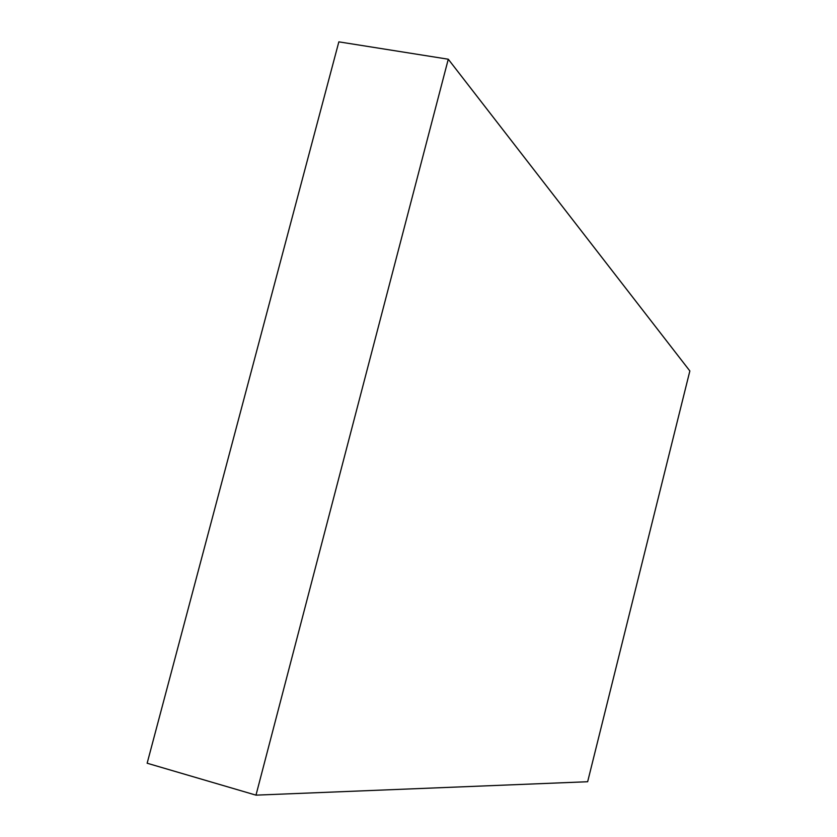 <?xml version="1.0" encoding="UTF-8"?>
<svg xmlns="http://www.w3.org/2000/svg" width="837" height="837" viewBox="0 0 837 837"><rect width="100%" height="100%" fill="white"/><g stroke="black" fill="none" stroke-linecap="round" stroke-linejoin="round"><path stroke-width="1.26" d="M448.276 59.218L689.855 370.958L587.647 781.737L255.986 795.15L147.145 763.229L338.849 41.85L448.276 59.218L255.986 795.15"/></g></svg>

